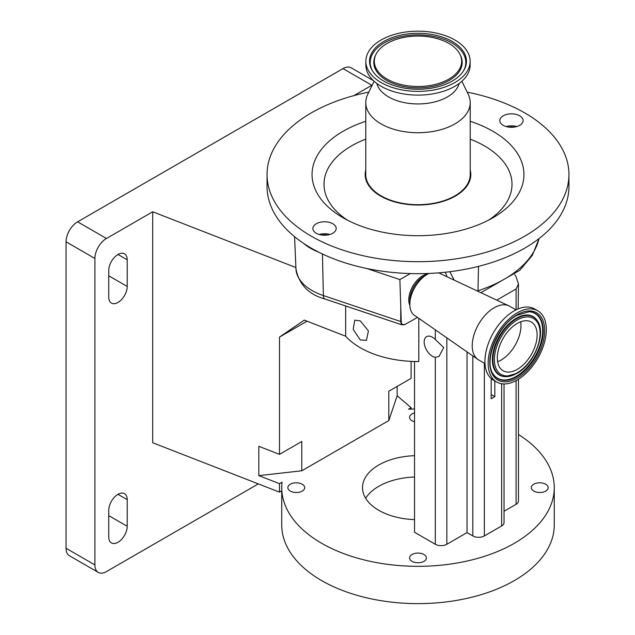 <?xml version="1.0" encoding="UTF-8"?>
<svg xmlns="http://www.w3.org/2000/svg" width="635" height="635" viewBox="0 0 635 635"><rect width="100%" height="100%" fill="white"/><g stroke="black" fill="none" stroke-linecap="round" stroke-linejoin="round"><path stroke-width="0.95" d="M427.966 273.947A19.582 11.303 120 0 0 422.616 275.796A19.582 11.303 120 0 0 409.845 305.34M484.989 363.601L478.655 359.942A31.004 17.899 -60 0 1 477.917 359.474L414.314 315.222A24.479 14.129 -60 0 1 409.821 304.387L409.821 300.498A19.717 11.382 -60 0 1 423.767 276.344L427.133 274.407A24.479 14.129 -60 0 1 429.006 273.439M319.341 252.484A56.975 32.893 180 0 1 310.785 248.42A56.975 32.893 180 0 1 303.752 243.483A150.947 87.146 0 0 0 311.261 248.142A150.947 87.146 0 0 0 319.341 252.484A150.947 87.146 0 0 0 366.919 268.534A150.947 87.146 0 0 0 410.329 273.558A150.947 87.146 0 0 0 568.944 186.523L568.944 174.53A150.947 87.146 0 0 0 524.732 112.903A150.947 87.146 0 0 0 467.154 92.131M368.84 92.131A150.947 87.146 0 0 0 267.049 174.53A150.947 87.146 0 0 0 311.261 236.156A150.947 87.146 0 0 0 475.766 255.048A150.947 87.146 0 0 0 568.944 174.53M409.821 304.387A24.479 14.129 -60 0 1 427.133 274.407L423.767 276.344M477.917 359.474A31.004 17.899 -60 0 1 474.107 334.407A31.004 17.899 -60 0 1 494.157 307.769A31.004 17.899 -60 0 1 508.881 305.832A31.004 17.899 -60 0 1 509.659 306.237L516.001 309.896M332.772 223.734A11.66 6.731 0 0 0 320.072 222.274A11.66 6.731 0 0 0 312.872 228.489A11.66 6.731 0 0 0 316.286 233.251A11.66 6.731 0 0 0 328.993 234.712A11.66 6.731 0 0 0 336.185 228.489A11.66 6.731 0 0 0 332.772 223.734M319.238 234.49A11.66 6.731 180 0 1 329.827 234.49M519.708 115.808A11.66 6.731 0 0 0 507 114.348A11.66 6.731 0 0 0 499.808 120.571A11.66 6.731 0 0 0 503.222 125.325A11.66 6.731 0 0 0 515.922 126.786A11.66 6.731 0 0 0 523.121 120.571A11.66 6.731 0 0 0 519.708 115.808M506.166 126.563A11.66 6.731 180 0 1 516.763 126.563M365.776 121.309A105.942 61.166 0 0 0 343.083 217.781A105.942 61.166 0 0 0 492.911 217.781A105.942 61.166 0 0 0 492.911 131.278A105.942 61.166 0 0 0 470.217 121.309M470.217 169.958A52.816 30.496 180 0 1 441.817 201.747A52.816 30.496 180 0 1 380.651 196.096A52.816 30.496 180 0 1 365.776 169.958M496.673 382.024L493.443 380.159A41.124 23.741 -60 0 1 487.14 347.21A41.124 23.741 -60 0 1 514.001 310.967A41.124 23.741 -60 0 1 534.567 308.935L537.797 310.801A41.124 23.741 -60 0 1 544.1 343.749A41.124 23.741 -60 0 1 517.231 379.992A41.124 23.741 -60 0 1 496.673 382.024A41.124 23.741 -60 0 1 490.371 349.075A41.124 23.741 -60 0 1 517.231 312.833A41.124 23.741 -60 0 1 537.797 310.801M374.126 81.264L367.721 94.424A52.221 30.147 0 0 0 365.776 102.576L365.776 174.53A52.221 30.147 0 0 0 381.071 195.85A52.221 30.147 0 0 0 437.983 202.382A52.221 30.147 0 0 0 470.217 174.53L470.217 102.576A52.221 30.147 0 0 0 468.273 94.424L461.875 81.264M365.776 102.576A52.221 30.147 0 0 0 381.071 123.896A52.221 30.147 0 0 0 437.983 130.429A52.221 30.147 0 0 0 470.217 102.576M376.841 83.487A41.616 24.027 0 0 0 388.572 96.917A41.616 24.027 0 0 0 431.022 102.743A41.616 24.027 0 0 0 459.153 83.487M365.855 61.27L365.855 65.008A52.141 30.099 0 0 0 381.127 86.289A52.141 30.099 0 0 0 437.952 92.813A52.141 30.099 0 0 0 470.138 65.008L470.138 61.27A52.141 30.099 0 0 0 454.866 39.989A52.141 30.099 0 0 0 398.042 33.464A52.141 30.099 0 0 0 365.855 61.27A52.141 30.099 0 0 0 381.127 82.558A52.141 30.099 0 0 0 437.952 89.083A52.141 30.099 0 0 0 470.138 61.27M452.263 41.489A48.458 27.972 0 0 0 392.525 37.473A48.458 27.972 0 0 0 372.023 70.112A48.458 27.972 0 0 0 383.73 81.058A48.458 27.972 0 0 0 463.971 70.112A48.458 27.972 0 0 0 452.263 41.489M387.112 79.105A43.672 25.217 0 0 0 440.063 83.034A43.672 25.217 0 0 0 460.042 54.459A43.672 25.217 0 0 0 448.881 43.442A43.672 25.217 0 0 0 375.952 54.459A43.672 25.217 0 0 0 387.112 79.105M520.684 321.786A28.146 16.256 -60 0 1 501.078 360.069A28.146 16.256 -60 0 1 497.634 361.712M517.231 323.429A28.146 16.256 -60 0 1 531.312 322.032A28.146 16.256 -60 0 1 535.622 344.591A28.146 16.256 -60 0 1 517.231 369.395A28.146 16.256 -60 0 1 503.158 370.792A28.146 16.256 -60 0 1 498.84 348.234A28.146 16.256 -60 0 1 517.231 323.429M432.419 356.267A11.66 6.731 60 0 1 424.807 345.988A11.66 6.731 60 0 1 426.593 336.653A11.66 6.731 60 0 1 432.419 337.225A11.66 6.731 60 0 1 435.308 339.495L443.69 347.528L439.055 356.378L435.308 357.33A11.66 6.731 60 0 1 432.419 356.267M360.299 320.905L354.767 320.159L353.195 329.382L360.299 339.939L366.427 340.352L368.419 330.891L360.299 320.905M418.814 318.349L418.814 361.537A81.597 47.109 0 0 1 360.299 347.742A81.597 47.109 0 0 1 345.654 336.217L345.654 305.967M414.536 412.94A8.414 4.858 0 0 0 409.583 417.37A8.414 4.858 0 0 0 412.051 420.799A8.414 4.858 0 0 0 414.536 421.791M302.204 484.219A8.414 4.858 0 0 0 293.037 483.164A8.414 4.858 0 0 0 287.845 487.648A8.414 4.858 0 0 0 290.314 491.085A8.414 4.858 0 0 0 299.482 492.141A8.414 4.858 0 0 0 304.673 487.648A8.414 4.858 0 0 0 302.204 484.219M423.942 554.498A8.414 4.858 0 0 0 414.774 553.45A8.414 4.858 0 0 0 409.583 557.935A8.414 4.858 0 0 0 412.051 561.372A8.414 4.858 0 0 0 421.219 562.419A8.414 4.858 0 0 0 426.41 557.935A8.414 4.858 0 0 0 423.942 554.498M545.687 484.219A8.414 4.858 0 0 0 536.519 483.164A8.414 4.858 0 0 0 531.32 487.648A8.414 4.858 0 0 0 533.789 491.085A8.414 4.858 0 0 0 542.957 492.141A8.414 4.858 0 0 0 548.148 487.648A8.414 4.858 0 0 0 545.687 484.219M414.536 476.996A55.483 32.036 0 0 0 365.673 498.308M414.536 519.62A55.483 32.036 180 0 1 378.762 510.302A55.483 32.036 180 0 1 362.514 487.648A55.483 32.036 180 0 1 414.536 455.676M106.442 238.49A16.319 9.422 120 0 0 94.901 258.477L66.056 241.816A16.319 9.422 -60 0 1 77.597 221.829L106.442 238.49L152.702 211.78L152.702 442.754L279.495 492.133L279.495 483.672L282.067 482.187A136.263 78.669 0 0 0 281.734 487.648A136.263 78.669 0 0 0 321.643 543.282A136.263 78.669 0 0 0 470.146 560.332A136.263 78.669 0 0 0 554.26 487.648A136.263 78.669 0 0 0 518.47 434.507M281.734 487.648L281.734 524.962A136.263 78.669 0 0 0 321.643 580.588A136.263 78.669 0 0 0 470.146 597.638A136.263 78.669 0 0 0 554.26 524.962L554.26 487.648M117.983 254.476A13.057 7.541 120 0 0 108.752 270.462L108.752 297.116A13.057 7.541 120 0 0 111.45 303.093A13.057 7.541 120 0 0 121.515 299.593A13.057 7.541 120 0 0 127.214 286.456L127.214 259.802A13.057 7.541 120 0 0 124.508 253.833A13.057 7.541 120 0 0 117.983 254.476L127.214 259.802M117.983 494.316A13.057 7.541 120 0 0 108.752 510.302L108.752 536.948A13.057 7.541 120 0 0 111.45 542.925A13.057 7.541 120 0 0 121.515 539.433A13.057 7.541 120 0 0 127.214 526.288L127.214 499.642A13.057 7.541 120 0 0 124.508 493.665A13.057 7.541 120 0 0 117.983 494.316L127.214 499.642M94.901 258.477L94.901 564.936A16.319 9.422 120 0 0 98.282 572.405A16.319 9.422 120 0 0 106.442 571.595L258.342 483.894M98.282 572.405L69.437 555.744A16.319 9.422 -60 0 1 66.056 548.275L94.901 564.936M66.056 241.816L66.056 548.275M372.308 85.003A16.319 9.422 120 0 0 371.84 85.257L342.995 68.604L77.597 221.829M342.995 68.604A16.319 9.422 -60 0 1 351.155 67.794L373.515 80.709M279.495 454.358L301.792 441.484L301.792 470.797L258.826 475.623L258.826 446.31L279.495 454.358L279.495 337.09L307.046 321.183M371.84 85.257L353.87 95.639M279.495 492.133L281.734 490.839M301.792 470.797L388.81 420.56L388.81 391.247L411.107 378.373L411.107 361.371M152.702 211.78L295.894 267.541M388.81 420.56L397.161 395.756L397.161 386.421M411.107 409.083L411.107 407.686L408.535 409.17A136.263 78.669 0 0 1 414.536 409.003M279.495 337.09L304.308 320.119L345.654 336.217M279.495 483.672L258.826 475.623M397.161 395.756L411.107 407.686M496.753 300.133L516.08 288.973L518.47 284.004L516.08 276.725L514.707 274.598M518.47 379.246L518.47 500.975A8.16 4.707 180 0 1 516.08 504.309L504.047 511.254M518.128 308.927L518.47 284.004M504.047 383.953L504.047 522.629A8.16 4.707 180 0 1 501.658 525.955L484.346 535.948A8.16 4.707 180 0 1 472.805 535.948L467.035 532.622L446.842 544.274A8.16 4.707 180 0 1 435.308 544.274L414.536 532.289L414.536 361.498M467.035 351.901L467.035 532.622M491.172 378.523L491.172 398.772L494.832 396.653L491.172 394.541M494.832 380.96L494.832 396.653M514.128 127.119A9.795 5.651 0 0 0 508.802 127.119M327.192 235.045A9.795 5.651 0 0 0 321.866 235.045M438.706 272.844A24.479 14.129 -60 0 1 438.761 272.875L508.881 305.832M267.049 174.53L267.049 186.523A150.947 87.146 0 0 0 303.752 243.483M322.445 253.984L323.358 295.553A8.16 3.35 108.6 0 0 324.858 298.99C308.594 294.489 298.958 284.432 295.95 268.819A55.142 31.837 0 0 0 312.079 290.544A55.142 31.837 0 0 0 323.358 295.553L400.685 321.508A4.897 3 0.4 0 0 401.249 321.683L399.875 279.59L366.919 268.534M410.329 273.558L399.875 279.59M454.215 280.138L449.77 271.716M417.457 317.413L405.051 324.453L401.415 324.683L324.858 298.99A8.16 3.35 108.6 0 0 324.993 299.022L401.352 324.652M400.772 307.658L400.685 321.508L401.479 324.699L404.011 324.826M405.051 324.453C402.709 325.318 401.439 324.39 401.249 321.683M447 276.749A71.041 41.013 120 0 0 445.278 272.232M488.442 220.218A94.004 54.277 0 0 0 484.473 145.899A94.004 54.277 0 0 0 470.217 139.144M365.776 139.144A94.004 54.277 0 0 0 347.559 220.218M516.66 376.809A37.632 21.725 -60 0 1 493.165 374.063C483.489 361.101 497.594 325.334 516.961 315.301L529.145 311.737A37.632 21.725 -60 0 1 542.481 338.598A37.632 21.725 -60 0 1 516.66 376.809M517.231 378.119A38.838 22.423 -60 0 1 489.775 362.267A38.838 22.423 -60 0 1 517.231 314.698A38.838 22.423 -60 0 1 544.695 330.557A38.838 22.423 -60 0 1 517.231 378.119M528.892 311.729A37.386 21.582 -60 0 1 541.861 338.59A37.386 21.582 -60 0 1 516.239 376.365A37.386 21.582 -60 0 1 493.03 373.848M505.301 376.658A33.766 19.494 -60 0 1 505.047 376.65A33.766 19.494 -60 0 1 493.077 352.552A33.766 19.494 -60 0 1 516.239 318.27A33.766 19.494 -60 0 1 537.329 320.731A33.766 19.494 -60 0 1 537.464 320.953M517.604 372.578A33.766 19.494 -60 0 1 516.239 373.412M516.66 373.451A33.52 19.352 -60 0 1 505.547 376.674A33.52 19.352 -60 0 1 493.665 352.75A33.52 19.352 -60 0 1 516.66 318.714A33.52 19.352 -60 0 1 537.599 321.159L537.329 320.731M463.653 70.644A47.808 27.599 0 0 0 451.803 42.942A47.808 27.599 0 0 0 393.287 38.83A47.808 27.599 0 0 0 372.34 70.644M517.231 372.793A32.314 18.653 -60 0 1 494.387 359.601A32.314 18.653 -60 0 1 517.231 320.024A32.314 18.653 -60 0 1 540.083 333.216A32.314 18.653 -60 0 1 517.231 372.793M375.952 54.459L375.452 55.483A44.188 25.511 0 0 0 386.747 80.415A44.188 25.511 0 0 0 440.317 84.399A44.188 25.511 0 0 0 460.542 55.483L460.042 54.459M108.752 515.636L127.214 526.288M108.752 275.796L127.214 286.456M516.08 288.973L516.08 309.856M516.08 380.627L516.08 504.309M501.658 383.754L501.658 525.955M472.805 355.917L472.805 535.948M484.346 363.228L484.346 535.948M446.842 337.852L446.842 544.274M435.308 329.827L435.308 339.495M435.308 357.33L435.308 544.274M477.29 290.981A369.149 213.13 180 0 1 477.988 290.759L478.512 266.359M477.957 291.298A8.16 3.278 -108 0 0 477.988 290.759A122.047 70.461 0 0 0 538.988 238.633M295.95 268.819L294.577 236.696M537.599 321.159C546.465 333.732 534.075 364.276 516.961 373.396L505.047 376.65M480.901 292.679L519.819 270.272L532.344 255.326L539.091 238.554"/></g></svg>
